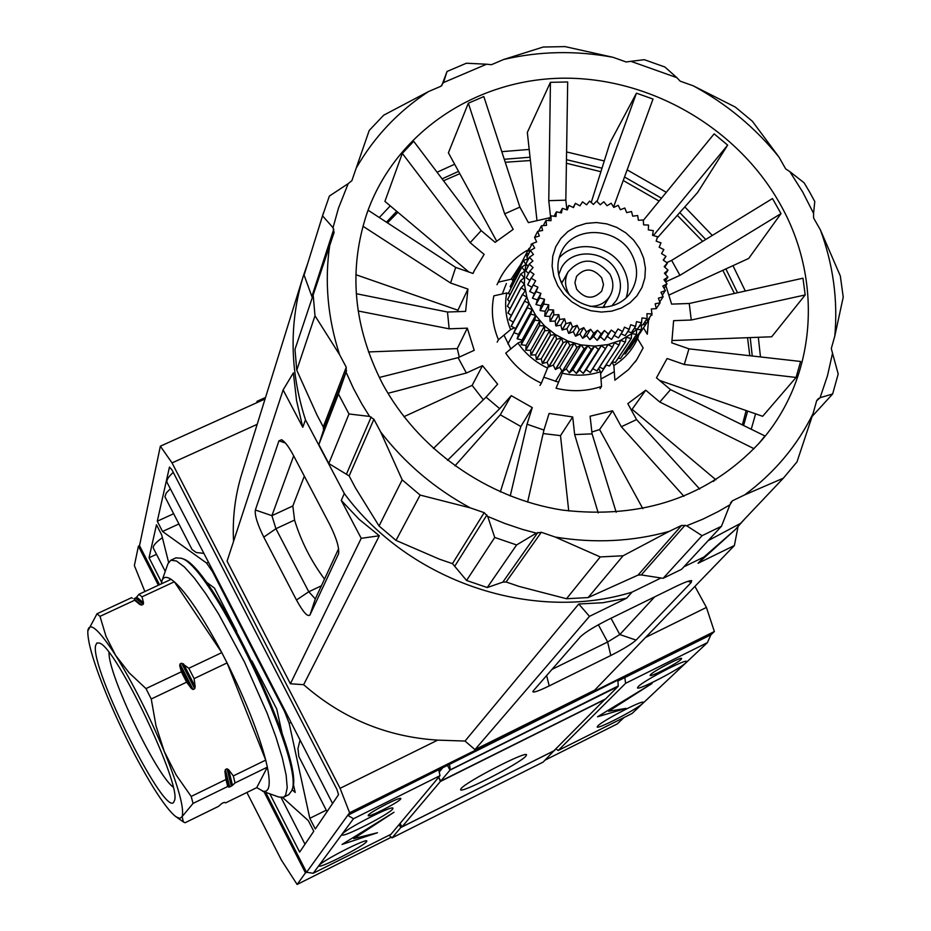 <?xml version="1.0" encoding="UTF-8"?>
<svg xmlns="http://www.w3.org/2000/svg" width="931" height="931" viewBox="0 0 931 931"><rect width="100%" height="100%" fill="white"/><g stroke="black" fill="none" stroke-linecap="round" stroke-linejoin="round"><path stroke-width="1.4" d="M258.457 401.959L257.084 401.284L256.595 402.797M442.341 768.25L439.234 771.997L442.341 768.25M605.592 698.948L617.893 686.601L449.976 770.146L440.724 781.086L605.592 698.948M400.109 823.365L401.948 826.914L440.398 781.47L438.71 777.222L440.724 781.086M618.231 686.252L449.976 770.146L447.602 765.631L449.976 770.146L618.231 686.252L617.858 680.096L347.752 815.288L349.591 812.751L340.094 788.324L172.037 462.905L160.353 446.182L139.522 545.659L159.504 584.726M640.924 324.733L638.48 327.503M636.955 329.062L631.625 333.682L620.512 340.374L607.99 344.586L594.63 346.123L581.002 344.912L567.712 341.002L555.376 334.566L544.53 325.885L530.658 350.359L530.786 355.037L535.744 354.851L536.372 359.529L541.248 358.842L542.377 363.451L547.114 362.275L548.906 366.861L553.282 365.115L555.376 369.467L559.682 367.338L562.231 371.492L563.174 371.004L556.063 388.25C571.75 392.009 586.914 391.392 601.542 386.423L600.46 371.772L598.668 368.501M576.673 289.285L574.916 282.721L576.545 276.356C584.854 267.441 593.256 267.953 601.74 277.904L603.509 284.642L601.729 291.112C593.361 299.782 585.005 299.165 576.673 289.285M589.823 306.334C598.61 306.45 605.278 303.075 609.84 296.209C613.82 289.157 613.855 281.814 609.945 274.191C595.793 257.654 581.863 256.851 568.143 271.771C564.57 278.637 564.663 285.724 568.41 293.032L569.085 294.173M558.693 274.785L561.277 268.151C571.366 247.821 605.813 249.776 616.566 271.177C621.78 281.325 621.71 291.077 616.345 300.422L611.818 305.927M562.941 281.069L560.904 281.79M562.696 285.468C556.54 273.481 556.307 261.844 562.01 250.544C574.578 224.825 618.091 227.222 631.695 254.21C638.317 267.057 638.201 279.381 631.346 291.194C617.695 315.132 575.835 311.745 562.696 285.468M626.249 297.466C629.344 287.586 628.32 277.822 623.188 268.175C611.202 244.76 575.125 239.011 559.031 258.062M557.762 285.724L553.794 276.135L552.106 266.115L552.758 256.165L555.737 246.785L560.858 238.441L567.875 231.551L576.429 226.454L586.088 223.405L596.375 222.532L606.768 223.894L616.764 227.397L625.865 232.89L633.627 240.093L639.655 248.647L643.647 258.143L645.416 268.093L644.857 278.008L641.994 287.411L636.955 295.814L630.008 302.784L621.466 307.986L611.772 311.14L601.414 312.071L590.929 310.745L580.828 307.218L571.634 301.667L563.814 294.382L557.762 285.724M609.479 366.034L625.423 341.945L609.479 366.034L606.081 364.859M603.335 368.874L619.15 344.854L603.335 368.874L599.552 367.128M497.177 342.119L498.446 339.734L510.607 329.609L514.447 327.863L515.669 328.434L513.796 332.611L518.532 334.392L517.136 338.768L522.012 340.071L521.767 341.305L517.927 343.062L505.719 353.128C514.727 366.337 526.609 376.345 541.365 383.153L548.417 365.871M618.975 344.912L614.402 342.806L612.54 347.088L607.99 344.586L605.476 348.66L601.379 345.692L598.412 349.462L594.63 346.123L591.243 349.544L587.81 345.867L584.226 348.927L581.002 344.912L576.883 347.531L574.276 343.283L569.865 345.459L567.712 341.002L563.057 342.701L561.393 338.081L556.54 339.28L555.376 334.566L550.384 335.265L549.732 330.482L544.658 330.668L544.53 325.885L535.651 315.353L529.145 303.436L526.865 297.129L524.397 284.141L524.781 271.177L521.802 267.057L508.559 292.858L509.106 293.8L506.72 292.962L493.849 295.849C490.881 310.582 492.406 325.21 498.446 339.734M544.53 325.885L539.549 325.687L539.817 320.823L534.86 320.124L535.651 315.353L530.763 314.166L532.078 309.534L527.237 307.707L529.145 303.436L524.49 301.144L526.865 297.129L522.5 294.568L525.282 290.67L521.197 287.714L524.397 284.141L520.627 280.638L524.234 277.624L520.825 273.97L524.781 271.177L526.038 264.87L523.513 260.517L510.223 286.445L511.038 288.016M527.051 256.851L525.934 254.233L512.597 280.301L512.9 281.232M606.36 364.952L600.611 373.762M561.87 370.91L555.458 381.407M507.919 343.865L513.9 332.774M612.063 362.264L613.866 365.557L614.867 380.22L628.506 369.63L636.699 359.75L643.146 347.903L637.514 338.593L636.583 338.267M600.03 388.704L601.542 386.423M539.992 385.446L541.365 383.153M497.003 284.7L498.26 282.174L511.131 279.219L512.841 279.824M498.318 281.907L499.575 279.381C505.801 267.104 514.948 257.468 527.004 250.439L527.807 250.66M648.546 320.194L647.289 334.206L643.507 327.863M637.514 338.593C632.452 349.881 624.573 358.866 613.866 365.557M600.46 371.772C588.217 375.74 575.556 376.229 562.475 373.273M547.707 368.141C535.5 362.322 525.573 353.966 517.927 343.062M510.607 329.609C505.731 317.483 504.439 305.263 506.72 292.962M511.131 279.219L520.545 264.753M499.575 279.381L498.26 282.174M618.184 358.214L620.512 358.54L636.548 334.369L631.625 333.682L631.288 338.395L615.368 362.485L612.319 361.88M628.658 348.939L629.6 348.753L645.835 324.372L643.03 324.686M623.654 353.896L625.411 353.827L641.552 329.562L636.501 329.504L636.548 334.369M620.512 358.54L636.676 334.252M563.174 371.004L566.246 368.92L569.388 372.842L572.891 369.84L576.429 373.447L579.559 370.084L583.248 373.354L586.158 369.665L590.324 372.528L605.662 348.625M592.803 368.676L597.039 371.004L612.54 347.088M521.767 341.305L521.22 344.749L526.073 345.424L525.806 350.184L530.658 350.359M509.106 293.8L509.944 294.894M524.49 301.144L511.131 326.187L514.447 327.863M522.466 294.394L509.152 319.601L513.284 322.161M521.174 287.539L507.907 312.886L511.317 315.516M520.627 280.638L507.383 306.148L510.095 308.708M520.848 273.795L507.604 299.445L509.629 301.819M615.228 362.578L631.137 338.5L626.284 337.325L625.423 341.945M604.626 307.416L604.266 305.287M625.26 342.026L620.512 340.374L619.15 344.854M625.295 353.955L641.424 329.69M656.18 241.164L660.952 242.851L659.183 247.262L663.85 249.566L661.534 253.581L665.968 256.328L663.209 260.052L667.329 263.031L664.175 266.615L668.004 270.141L664.431 273.179L667.888 277.054L663.978 279.696L667.027 283.862L662.814 286.085L665.409 290.507L660.94 292.264L663.14 296.733L658.38 298.188L660.102 302.819L655.18 303.774L656.285 308.661L651.339 308.964L651.933 313.91L646.929 313.712L647.115 318.53L641.983 317.948L641.494 322.824L636.56 321.626L635.524 326.397L630.706 324.721L629.158 329.33L624.503 327.177L622.618 331.517L618.009 328.98L615.449 333.112L611.295 330.098L608.28 333.915L604.428 330.528L601.182 334.008L597.504 330.261L593.687 333.333L590.591 329.283L586.425 331.936L583.772 327.631L579.291 329.83L577.104 325.315L572.553 327.107L570.68 322.347L565.932 323.651L564.57 318.774L559.508 319.473L558.844 314.62L553.829 314.934L553.549 309.953L548.499 309.755L548.766 304.809L543.727 304.111L544.53 299.258L539.456 297.897L540.899 293.358L536.058 291.671L537.909 287.167L533.242 285.014L535.593 280.766L531.159 278.171L533.975 274.226L529.82 271.224L533.079 267.604L529.25 264.043L532.904 260.994L529.436 257.282L533.451 254.454L530.391 250.451L534.72 248.065L532.148 243.643L536.687 241.897L534.534 237.428L539.34 236.009L537.664 231.4L542.633 230.469L541.47 225.756L546.544 225.337L546.008 220.449L551.012 220.682L551.012 215.806L556.005 216.527L556.389 211.826L561.463 212.943L562.359 208.346L567.305 209.941L568.888 205.437L573.496 207.578L575.393 203.342L579.955 205.856L582.503 201.841L586.623 204.808L589.602 201.108L593.408 204.448L596.62 201.084L600.239 204.762L603.835 201.771L607.07 205.751L611.167 203.202L613.797 207.415L618.184 205.309L620.36 209.719L624.817 208.009L626.679 212.652L631.509 211.512L632.708 216.178L637.677 215.526L638.363 220.263L643.274 219.984L643.6 224.848L648.546 225.069L648.337 229.899L653.283 230.62L652.55 235.357L657.53 236.718L656.18 241.164M641.308 324.791L641.552 329.562M612.365 347.135L596.876 371.05M629.496 348.881L645.73 324.512M645.113 321.544L645.835 324.372M605.476 348.66L590.149 372.551M645.811 324.291L649.407 318.902L648.546 319.042M601.379 345.692L586.158 369.665M649.221 318.03L649.407 318.902M598.598 349.451L583.423 373.343M665.968 256.328L663.454 260.238M598.412 349.462L583.248 373.354M594.63 346.123L579.559 370.084M591.418 349.556L576.429 373.447M667.352 263.205L664.804 267.162M591.243 349.544L576.242 373.436M587.81 345.867L572.891 369.84M584.226 348.927L569.388 372.842M668.004 270.141L665.362 274.18M584.04 348.892L569.213 372.819M581.002 344.912L566.246 368.92M577.069 347.577L562.405 371.527M667.888 277.054L665.153 281.22M576.883 347.531L562.231 371.492M574.276 343.283L559.682 367.338M570.051 345.517L555.551 369.526M667.027 283.862L664.14 288.226M569.865 345.459L555.376 369.467M567.712 341.002L553.282 365.115M563.232 342.771L548.906 366.861M665.409 290.507L662.348 295.127M563.057 342.701L548.743 366.779M561.393 338.081L547.114 362.275M556.703 339.384L542.54 363.544M663.07 296.896L659.753 301.877M556.54 339.28L542.377 363.451M555.376 334.566L541.248 358.842M550.535 335.369L536.524 359.634M660.021 302.971L656.378 308.44M550.384 335.265L536.372 359.529M549.732 330.482L535.744 354.851M544.798 330.784L530.926 355.165M651.153 315.12L652.026 315.062M544.658 330.668L530.786 355.037M652.049 313.782L647.813 320.148L651.933 313.91M539.549 325.687L525.806 350.184M645.998 320.217L647.685 320.287M539.421 325.547L525.678 350.044M539.817 320.823L526.073 345.424M647.115 318.53L642.902 324.884L646.975 318.646M534.86 320.124L521.22 344.749M640.365 324.663L642.762 325M534.743 319.973L521.116 344.598M535.651 315.353L522.012 340.071M641.645 322.731L637.316 329.155L641.494 322.824M530.763 314.166L517.24 338.919M634.302 328.422L637.316 329.155M530.658 314.003L517.136 338.768M532.078 309.534L518.532 334.392M635.687 326.315L631.381 332.716L635.524 326.397M527.318 307.87L513.877 332.774M627.866 331.483L631.381 332.716M573.217 207.438L575.393 203.342M527.237 307.707L513.796 332.611M529.145 303.436L515.669 328.434M629.321 329.26L625.213 335.556L629.158 329.33M524.549 301.318L511.189 326.362M621.128 333.81L625.05 335.625M566.525 209.661L568.713 205.507M622.618 331.517L618.545 337.813L622.432 331.576M522.5 294.568L509.199 319.764M614.157 335.393L618.37 337.86M560.125 212.617L562.359 208.346M615.635 333.077L611.609 339.361L615.449 333.112M521.197 287.714L507.93 313.06M611.295 330.098L607.291 336.394L611.423 339.384M554.096 216.248L556.389 211.826M608.467 333.903L604.487 340.187L607.291 336.394M520.638 280.825L507.395 306.322M608.28 333.915L604.487 340.187M604.428 330.528L600.472 336.824L604.3 340.199M548.487 220.566L550.884 215.922M601.182 334.008L597.248 340.281L600.472 336.824M520.825 273.97L507.593 299.619M600.995 333.996L597.248 340.281M597.504 330.261L593.594 336.557L597.05 340.269M543.343 225.523L545.892 220.577M593.873 333.356L589.975 339.64L593.594 336.557M521.767 267.232L508.524 293.021M593.687 333.333L589.975 339.64M590.591 329.283L586.716 335.602L589.788 339.617M538.735 231.086L541.47 225.756M521.802 267.057L526.201 264.264M586.611 331.983L582.759 338.279L586.716 335.602M523.455 260.68L510.176 286.608M586.425 331.936L582.759 338.279M583.772 327.631L579.932 333.95L582.573 338.232M534.662 237.254L537.664 231.4M526.76 262.321L527.772 258.341M523.513 260.517L528.028 258.678M579.478 329.888L575.672 336.196L579.932 333.95M525.852 254.396L512.527 280.452M579.291 329.83L575.672 336.196M577.104 325.315L573.321 331.645L575.486 336.138M531.031 244.283L531.415 245.074M525.934 254.233L528.785 253.465M572.553 327.107L568.794 333.426L573.321 331.645M532.101 243.806L528.61 250.614L532.148 243.643M529.262 249.287L528.948 248.437L525.992 254.21M572.379 327.025L568.794 333.426M570.68 322.347L566.932 328.701L568.62 333.356M528.61 250.614L529.506 252.068M528.948 248.437L529.832 248.158M565.932 323.651L562.208 330.005L566.932 328.701M530.391 250.451L526.911 257.224L530.426 250.276M565.757 323.557L562.208 330.005M564.57 318.774L560.858 325.152L562.045 329.911M526.911 257.224L528.389 259.155M559.659 319.577L555.982 325.955L560.858 325.152M529.436 257.282L525.98 263.834L529.46 257.096M559.508 319.473L555.982 325.955M558.844 314.62L555.167 321.032L555.819 325.85M525.968 264.02L528.086 266.289M553.829 314.934L550.186 321.335L555.167 321.032M529.25 264.229L525.771 270.933L529.25 264.043M553.689 314.806L550.186 321.335M553.549 309.953L549.907 316.389L550.046 321.207M525.771 270.933L528.564 273.4M548.499 309.755L544.891 316.191L549.907 316.389M529.82 271.224L526.318 277.706L529.797 271.037M548.371 309.616L544.891 316.191M548.766 304.809L545.147 311.28L544.751 316.051M526.341 277.88L529.844 280.417M543.727 304.111L540.143 310.57L545.147 311.28M531.159 278.171L527.668 284.793L531.112 277.997M543.611 303.96L540.143 310.57M544.53 299.258L540.946 305.764L540.027 310.419M527.668 284.793L531.892 287.272M533.184 284.839L529.669 291.426L534.371 293.742L532.52 298.211L537.338 299.887L536.012 304.565L540.946 305.764M539.561 298.06L536.012 304.565M539.456 297.897L535.907 304.402M529.739 291.601L533.242 285.014M540.899 293.358L537.338 299.887M534.371 293.742L537.909 287.167M536.058 291.671L532.52 298.211M532.439 298.048L535.977 291.496M813.566 213.35L814.776 201.515L809.633 192.065L804.116 182.802L789.825 171.618L802.685 191.995L813.566 213.35L813.589 217.947L820.386 229.899C833.187 264.637 838.005 300.003 834.816 335.986L831.29 348.566L832.535 353.245L827.461 375.81L820.083 397.7L816.65 400.784L813.066 413.562C797.122 445.844 774.336 472.948 744.707 494.861L732.453 500.785L729.916 504.811L718.092 511.643L702.684 519.242L686.659 525.759L702.055 535.697L721.478 526.259L681.573 569.307L663.116 578.326L641.273 574.927L638.049 575.102L588.159 597.574L566.502 598.738L519.091 586.425L506.103 581.98L502.821 582.154L487.262 587.542L466.571 580.467L452.478 563.639L439.444 559.182L396.001 540.399L379.045 525.992L355.433 487.867L349.137 475.916L328.806 463.522L318.844 444.611L323.546 430.087L323.266 426.922L317.017 415.075L296.768 370.201L294.987 349.334L334.101 232.424L333.03 227.711L338.407 208.369L348.194 183.64L329.376 196.069L322.545 215.852L333.03 227.711M328.806 463.522L348.997 413.981L338.442 394.057L318.844 444.611M657.1 238.127L697.587 192.519L727.658 145.12L714.135 133.866L643.426 220.263M613.552 207.019L653.015 99.058L636.443 93.181L610.014 142.676L591.22 202.527M550.524 216.609L548.766 200.665L565.827 200.177L567.689 81.963L550.419 82.335L527.33 132.446L536.919 220.088M481.187 230.644L470.155 242.677L402.32 153.394L413.69 141.291L481.187 230.644L495.129 242.351L513.19 229.387L504.672 213.851L519.87 207.113L483.817 96.556L468.328 103.213L448.405 152.812L496.595 241.024M402.32 153.394L384.91 201.387L468.898 272.038M355.875 274.703L457.947 310.232L467.944 289.076L450.569 283.012L455.69 267.418L368.141 210.231L366.465 214.712M779.317 202.621C736.2 126.825 648.779 76.831 561.719 78.204C474.717 79.647 395.163 133.261 367.058 212.978C348.229 269.524 353.28 326.234 382.21 383.13C417.565 449.219 487.204 498.388 562.336 510.083C642.53 519.498 708.212 497.119 759.37 442.935C817.011 378.742 823.9 279.509 779.317 202.621M666.747 262.612L671.623 260.389L772.486 198.559L781.016 213.606L679.956 275.332L665.653 281.872M745.312 291.031L732.965 265.661M712.32 235.45L684.809 206.915M666.293 192.321L627.133 169.861M604.266 160.958L566.583 151.939M529.192 149.437L501.786 151.66M454.642 164.24L437.058 172.247M390.252 205.891L379.301 217.528M510.851 348.892L503.974 335.125M502.263 293.963L506.394 283.536M737.527 292.765L725.877 268.919M705.721 239.488L679.77 212.594M661.499 198.198L624.526 176.995M601.996 168.208L566.467 159.678M530.042 157.211L504.265 159.271M458.552 171.385L442.062 178.857M396.711 211.325L386.446 222.195M734.408 293.451L722.828 270.316M702.661 241.362L677.326 215.352M659.125 201.096L623.235 180.509M600.891 171.711L566.409 163.251M530.402 160.516L505.242 162.262M459.798 173.678L443.493 180.765M397.863 212.291L387.482 222.87M379.301 377.474L458.087 357.655L466.384 373.028L387.959 393.289M312.048 296.977L304.088 275.076L323.511 212.675M744.707 494.861L783.355 478.173L740.482 523.431L708.165 540.632M702.055 535.697L663.116 578.326M686.659 525.759L681.643 525.375L669.226 531.38C632.417 541.633 594.397 543.506 555.167 537.036L600.251 556.936L566.502 598.738M721.478 526.259L729.916 504.811M555.167 537.036L541.318 532.276L536.349 533.149L522.198 529.32L504.765 523.455L487.704 516.449L494.733 537.455L466.571 580.467M588.159 597.574L623.083 555.772L600.251 556.936M623.083 555.772L669.226 531.38M487.704 516.449L484.19 512.655L470.295 507.884C434.835 488.694 404.95 463.394 380.651 431.949L402.18 479.861L379.045 525.992M487.262 587.542L516.6 544.949L494.733 537.455M516.6 544.949L536.349 533.149M380.651 431.949L373.913 419.264L369.584 416.413L361.95 404.147L353.419 388.343L346.041 372.109L338.442 394.057M396.001 540.399L420.125 495.071L402.18 479.861M420.125 495.071L470.295 507.884M346.041 372.109L346.251 367.221L339.571 354.653C327.7 318.053 324.43 281.523 329.749 245.086M348.997 413.981L369.584 416.413M296.768 370.201L314.992 315.76L313.072 293.824M314.992 315.76L339.571 354.653M348.194 183.64L351.883 180.649L356.177 168.174C374.134 136.927 398.247 111.394 428.504 91.564L383.7 115.188L369.211 130.468L356.177 168.174M304.088 275.076L322.545 215.852M428.504 91.564L440.863 86.28L443.493 82.58L486.552 64.216L466.361 63.238L447.031 71.466L443.493 82.58M486.552 64.216L491.44 64.705L503.648 59.491C539.515 51.112 575.998 50.39 613.098 57.326L565.082 46.608L543.239 47.027L503.648 59.491M441.643 85.85L447.031 71.466M613.098 57.326L626.226 61.993L630.904 61.318L676.837 77.645L664.885 67.009L644.299 59.689L630.904 61.318M676.837 77.645L680.2 81.172L693.281 85.827C726.727 103.958 755.285 127.71 778.956 157.06L752.399 121.286L735.304 107.077L693.281 85.827M778.956 157.06L785.694 168.918L789.825 171.618M834.816 335.986L843.23 297.14L840.321 275.96L820.386 229.899M820.083 397.7L832.64 393.988L812.181 416.355M832.535 353.245L838.203 374.018L832.64 393.988M813.066 413.562L796.994 461.892L783.355 478.173M669.238 294.918L748.699 258.446L781.016 213.606M751.236 429.249L755.6 413.841M760.476 356.945L758.323 337.29M672.217 340.525L771.683 336.789L805.199 294.941L802.964 278.206L689.243 303.494L691.268 320.02L673.613 320.66L671.775 342.852L688.94 348.846L800.613 361.472L796.075 377.451L684.285 364.498L688.94 348.846M659.532 380.407L762.652 416.297L796.075 377.451M758.16 444.296L764.968 435.987L670.529 389.647L659.811 402.029L645.718 390.194L632.102 409.291L715.951 479.814M356.282 293.707L447.485 312.025L449.161 328.818L358.156 310.989M447.485 312.025L465.616 311.385L467.944 289.076M457.947 310.232L457.621 311.676M631.323 410.036L632.102 409.291M591.872 432.031L599.599 429.54L642.821 508.652M543.145 433.555L560.497 435.638L568.736 510.979M454.933 465.896L500.284 414.807L520.871 426.514L500.331 491.905M403.949 416.681L472.133 385.387L483.329 399.795M368.432 351.941L457.284 348.601L459.286 357.108M457.284 348.601L467.315 328.154L449.161 328.818M450.569 283.012L363.206 226.396M455.69 267.418L473.029 273.47L474.321 270.584L472.971 273.458M474.321 270.584L484.12 254.407L470.155 242.677M504.672 213.851L468.328 103.213M519.87 207.113L528.389 222.625L549.965 217.703M548.766 200.665L550.419 82.335M565.827 200.177L566.828 209.079M597.085 201.387L636.443 93.181M727.658 145.12L653.399 235.566M713.809 481.152L715.287 479.256M743.59 425.49L747.64 411.071M752.26 356.014L750.2 337.592M458.087 357.655L474.205 350.312L467.315 328.154M598.214 512.888L574.66 434.602L592.081 433.858L616.182 512.236M574.66 434.602L572.705 416.948L560.497 435.638M683.959 496.316L621.326 426.747L612.586 410.78L590.091 416.215L592.081 433.858M510.235 496.025L527.062 424.222L543.937 430.064L527.621 502.088M527.062 424.222L532.276 407.603L520.871 426.514M572.705 416.948L549.104 413.434L543.937 430.064M433.404 448.486L486.052 397.141L499.703 408.662L447.532 460.345M486.052 397.141L497.631 384.166L482.502 365.65L466.384 373.028M500.284 414.807L511.259 395.652L499.703 408.662M805.199 294.941L691.268 320.02M665.874 285.608L671.6 304.111L689.243 303.494M684.285 364.498L667.085 358.505L656.46 377.823L670.529 389.647M754.063 448.707L659.811 402.029M645.718 390.194L627.82 403.647L636.56 419.578L699.716 489.066M621.326 426.747L636.56 419.578M612.586 410.78L599.599 429.54M472.133 385.387L482.502 365.65M638.596 335.241L637.665 338.849M614.285 371.69L600.995 378.987M558.658 382.199L543.855 377.253M679.956 275.332L671.623 260.389M511.259 395.652L532.276 407.603M713.367 481.42L715.113 479.104M742.379 424.908L746.138 410.548M749.816 355.735L747.535 337.697M158.386 585.238L138.416 546.16L139.522 545.659M265.661 792.316L306.578 872.312L305.461 872.871L263.962 791.699M391.299 837.225L297.117 884.45L305.461 872.871M624.014 717.522L617.241 723.922L545.205 760.057M389.042 835.27L392.056 837.865L400.749 827.578L399.155 824.505M138.416 546.16L134.367 565.582L144.875 591.522M246.901 792.467L281.36 860.011L297.117 884.45M392.056 837.865L543.192 762.058L554.667 750.037M554.853 750.386L400.749 827.578M400.656 799.054L400.842 798.519C400.667 796.319 370.305 811.844 368.339 815.149L368.176 815.649C368.443 817.79 398.41 802.475 400.656 799.054M681.085 659.404L681.643 658.473C681.457 656.53 654.249 670.634 650.594 674.579L650.082 675.452C650.35 677.361 677.186 663.454 681.085 659.404M685.67 662.93L686.566 661.51C686.322 658.508 643.81 680.561 638.259 686.578L637.491 687.881C637.898 690.779 679.56 669.203 685.67 662.93M642.553 703.51L643.286 702.335C643.158 699.612 602.706 720.571 597.818 725.901L597.178 726.983C597.469 729.613 637.165 709.061 642.553 703.51M366.593 841.659L366.837 841.007C366.756 837.935 321.626 861.035 319.228 865.376L319.054 865.946C319.345 868.891 363.625 846.256 366.593 841.659M392.684 809.027L392.963 808.224C392.777 804.815 345.064 829.207 342.282 834.164L342.061 834.863C342.492 838.144 389.251 814.264 392.684 809.027M525.84 756.181L526.539 754.82C526.399 750.665 466.303 781.633 461.113 788.545L460.577 789.721C461.078 793.666 519.591 763.571 525.84 756.181M555.9 748.792L558.158 750.526L632.068 713.483L707.409 642.611L710.877 634.826L714.368 631.521L706.42 607.419L694.922 586.39M439.991 775.686L390.939 834.316L313.223 873.266L306.578 872.312L347.752 815.288L353.466 818.745L439.991 775.686L438.827 770.03M171.979 469.876L336.871 789.313L338.547 794.667L315.295 828.997L309.814 818.326L289.169 723.306L284.479 711.319L212.477 571.634L206.601 563.069L162.553 531.485L157.281 521.22L169.465 467.071L171.979 469.876M282.663 797.541L308.312 820.618L313.77 831.255L299.654 852.098L269.827 793.806M161.575 582.236L149.053 557.762L156.478 524.781L161.726 535.011L168.581 562.289M205.542 581.503L214.421 588.055L236.73 631.393M251.964 660.975L276.751 709.108L282.186 733.64M293.102 783.018L295.197 792.456L292.055 789.674M157.281 521.22L173.631 513.726M203.61 553.34L196.266 552.514L192.065 549.523L164.927 496.747L166.184 493.116L170.338 488.787M212.477 571.634L213.187 571.297L167.161 482.63C166.102 480.489 168.139 477.056 173.247 472.343M265.067 398.98L160.353 446.182M257.177 424.338L172.037 462.905M706.42 607.419L645.567 637.467M340.094 788.324L437.71 740.122L465.023 741.053L474.973 749.618L594.641 690.185L734.384 545.531L698.052 563.29L735.269 529.611L703.964 557.006L698.052 563.29M714.368 631.521L349.591 812.751M710.877 634.826L617.928 680.992M558.158 750.526L625.597 683.319L707.409 642.611M608.583 711.261L652.107 683.447L597.539 716.789L626.063 708.375L608.583 711.261L608.083 710.341M401.948 826.914L553.898 750.793L605.057 699.204M625.597 683.319L624.841 677.582M618.3 685.949L450.232 769.844M450.255 769.553L449.382 763.804M313.223 873.266L353.466 818.745M353.699 838.622L394.011 812.239L342.049 844.44L377.474 832.733L353.699 838.622L353.152 837.563M178.915 523.967L162.553 531.485M213.187 571.297L285.189 710.97L284.479 711.319M332.553 803.511L285.189 710.97M326.246 810.179L309.814 818.326M299.991 740.343L297.978 748.501L298.828 756.507L327.025 811.681M149.053 557.762L156.513 554.317M165.252 571.378L153.371 548.196C152.556 546.136 155.558 542.622 162.378 537.641M283.117 389.949L293.358 372.865L296.582 400.726L302.784 427.294L283.117 389.949L227.071 561.184L290.402 683.761L303.646 684.692C342.329 718.476 387.005 736.956 437.71 740.122M302.784 427.294L305.484 419.834C289.762 370.945 289.006 323.115 303.215 276.356L241.897 473.472C235.112 495.385 232.331 518.008 233.553 541.365M303.215 276.356L307.765 263.217M744.777 518.904L735.269 529.611M738.05 526.609L734.384 545.531M660.94 578.023L632.021 592.151L626.644 598.191L589.474 616.357L474.973 749.618M703.964 557.006L683.878 566.828M533.3 690.849L580.42 636.781C585.005 632.405 594.246 626.703 608.129 619.674L675.557 586.635C684.18 582.457 689.557 580.455 691.663 580.63L691.221 582.434L636.082 640.109C631.672 644.054 623.235 649.186 610.783 655.505L549.209 685.914C538.642 691.035 533.184 692.92 532.835 691.582L533.3 690.849M589.474 616.357L578.756 603.998L465.023 741.053M632.021 592.151C531.927 623.048 408.628 581.235 344.307 493.511L341.27 500.413L359.052 519.265L379.336 535.767L303.646 684.692M578.756 603.998L602.846 602.729L626.644 598.191M440.398 781.47L605.15 699.379M379.336 535.767L361.228 538.316L290.402 683.761M361.228 538.316L341.27 500.413M344.307 493.511L305.484 419.834M255.35 510.002L278.963 440.805L281.604 439.746C284.839 441.515 288.796 446.74 293.474 455.457L329.69 524.444C336.487 538.118 339.443 547.905 338.558 553.782L309.976 614.984C307.661 617.23 303.169 612.237 296.477 600.006L263.776 537.129C257.445 524.304 254.629 515.262 255.35 510.002L271.91 515.669L275.913 528.727L263.776 537.129M610.783 655.505L607.64 641.994L552.002 669.389M598.365 624.782L607.64 641.994L619.802 634.546L654.668 596.864M293.684 455.841L271.91 515.669L292.834 505.975L304.332 476.125M296.477 600.006L308.766 591.767L275.913 528.727L294.568 520.068L292.834 505.975M321.393 585.797L308.766 591.767L315.306 598.912L338.605 548.755M324.5 579.105C311.035 560.916 301.05 541.237 294.568 520.068M173.119 787.079C155.582 773.998 108.112 674.37 109.008 652.515M174.225 800.997C167.929 823.539 89.469 667.748 95.637 645.416L96.859 643.018L99.233 643.03C115.549 645.718 182.941 787.463 174.283 800.858L174.225 800.997M227.013 768.797L228.654 769.762L232.517 785.322L235.031 782.936L267.348 767.156C269.618 778.316 269.804 785.694 267.919 789.279L266.324 791.024L263.624 791.455L256.723 787.649L225.558 802.918L224.487 802.359L222.055 803.313L218.506 806.374L185.083 822.736L183.384 821.945L182.115 816.615L179.834 818.43L175.936 816.731C170.292 812.402 162.576 802.347 152.789 786.59C136.543 759.871 121.321 729.695 107.146 696.062C94.124 664.373 87.665 642.797 87.793 631.334L87.921 630.147C89.958 621.629 99.198 630.031 115.619 655.354C132.819 683.04 149.03 715.078 164.263 751.457C178.461 786.707 184.408 808.434 182.115 816.615L193.054 803.418L227.711 786.497L228.817 787.126L224.93 771.566L225.383 769.588L229.713 786.939L231.33 786.148L227.013 768.797L225.383 769.588M262.507 791.187L278.8 797.029L283.524 797.25L285.619 795.214L287.225 787.626L286.131 775.058L282.337 757.985L275.948 737.131L267.232 713.425L244.527 662.104L218.587 613.948L205.984 594.036L194.428 578.174L184.454 567.026L176.483 560.997L170.827 560.218L167.906 563.79L161.994 580.7C163.391 576.789 166.44 576.336 171.106 579.326L138.894 594.304L136.648 597.143L143.537 602.788L142.001 596.829L174.33 581.794L171.106 579.326M161.319 583.877L161.994 580.7M183.477 663.791L195.173 686.706L194.719 688.719L181.685 663.175L188.818 668.272L221.799 652.631L174.33 581.794C186.922 593.222 202.749 616.834 221.799 652.631L227.083 662.919C245.644 700.403 258.527 732.802 265.719 760.115L233.309 775.919L228.654 769.762M256.723 787.649L267.348 767.156L265.719 760.115L227.083 662.919L194.102 678.606L195.173 686.706M283.687 797.169L288.761 794.678L291.706 790.756C306.229 764.91 210.988 564.582 181.126 558.204L175.819 557.913M292.218 789.174L292.264 789.023C306.66 763.362 212.454 565.21 182.825 558.844L181.976 558.53M179.695 665.572L181.359 671.81L145.969 688.591L151.241 698.995L186.631 682.167L191.39 688.498L179.695 665.572L180.032 663.954L193.066 689.499L194.719 688.719M145.969 688.591L129.153 672.834L115.619 655.354L106.006 636.338L100.001 616.357L134.681 600.227L139.836 604.51L134.681 600.227M224.93 771.566L225.965 779.491L191.181 796.436L176.215 775.058L164.263 751.457L156.012 725.877L151.241 698.995M132.33 598.237L131.585 597.69L97.033 613.75L100.001 616.357M97.033 613.75L87.817 631.043M191.181 796.436L193.054 803.418M181.685 663.175L180.032 663.954M143.537 602.788L143.199 604.335L135.519 598.039L133.913 598.796L141.57 605.092L143.199 604.335M141.57 605.092L139.836 604.51M193.066 689.499L191.39 688.498M135.519 598.039L136.648 597.143M232.517 785.322L231.33 786.148M229.713 786.939L228.817 787.126M188.818 668.272L194.102 678.606M138.894 594.304L142.001 596.829M181.359 671.81L186.631 682.167M233.309 775.919L235.031 782.936M225.965 779.491L227.711 786.497M641.273 574.927L685.065 525.212M506.103 581.98L541.318 532.276M681.643 525.375L638.049 575.102M455.026 565.804L486.913 514.959M537.839 532.451L502.821 582.154M349.137 475.916L373.913 419.264M484.19 512.655L452.478 563.639M323.546 430.087L346.553 370.585M371.201 416.972L346.6 473.763M346.251 367.221L323.266 426.922M333.798 229.142L311.85 296.558M816.731 400.528L818.686 398.363M730.451 502.984L732.453 500.785M208.23 562.312L206.601 563.069M289.169 723.306L290.809 722.514M257.177 401.296L265.51 397.549L257.165 401.296M546.625 675.557L549.209 685.914M611.004 618.265L619.802 634.546L636.082 640.109M687.986 581.316L691.221 582.434M285.421 443.016L278.963 440.805M315.306 598.912L309.976 614.984M338.675 553.398L338.419 554.166M602.869 307.567L609.84 296.209M635.105 362.089L636.699 359.75M561.637 283.396L568.143 271.771M304.996 844.196L281.139 797.623M257.084 401.284L265.533 397.479M170.827 560.218L176.122 557.774M182.825 558.844L181.126 558.204M292.264 789.023L291.706 790.756M176.553 817.162L183.023 821.689"/></g></svg>
